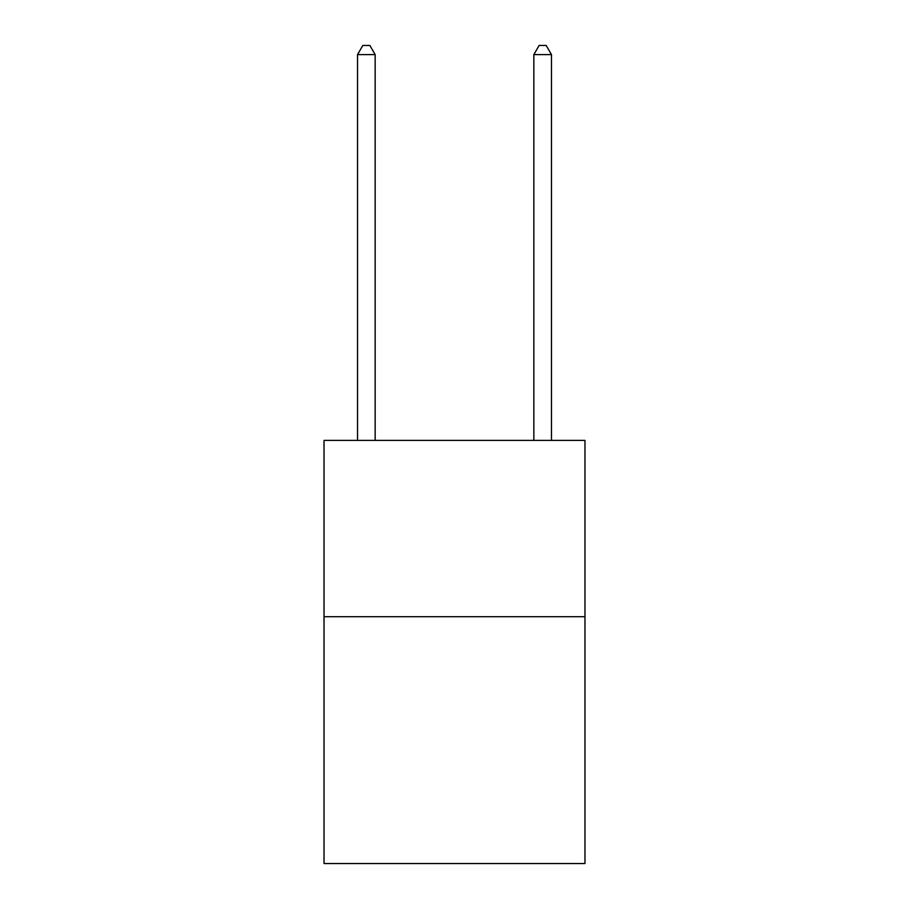 <?xml version="1.0" encoding="UTF-8"?>
<svg xmlns="http://www.w3.org/2000/svg" width="909" height="909" viewBox="0 0 909 909"><rect width="100%" height="100%" fill="white"/><g stroke="black" fill="none" stroke-linecap="round" stroke-linejoin="round"><path stroke-width="1.36" d="M584.976 616.711L584.976 863.55L324.024 863.55L324.024 440.399L584.976 440.399L584.976 616.711L324.024 616.711M375.156 440.399L375.156 54.62L357.532 54.62L357.532 440.399M357.532 54.62L362.816 45.45L369.872 45.45L375.156 54.62M551.468 440.399L551.468 54.62L533.844 54.62L533.844 440.399M533.844 54.62L539.128 45.45L546.184 45.45L551.468 54.62"/></g></svg>
